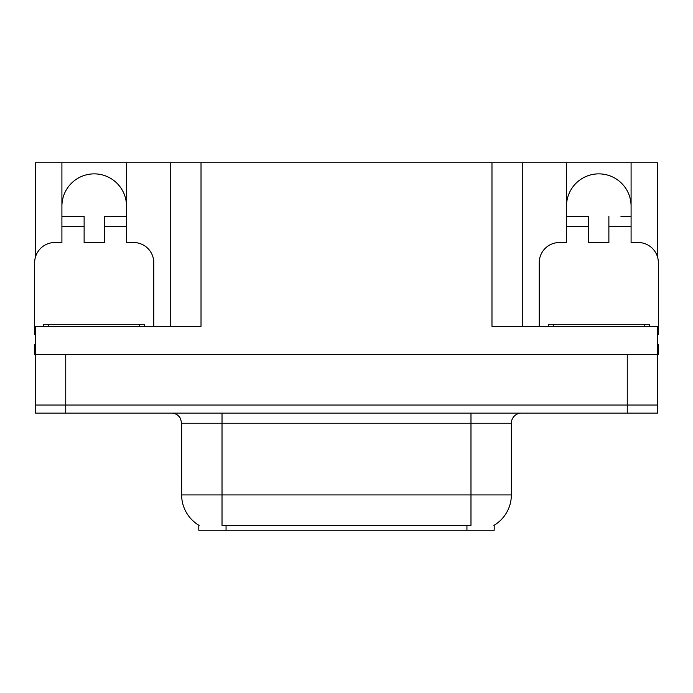 <?xml version="1.0" encoding="UTF-8"?>
<svg xmlns="http://www.w3.org/2000/svg" width="693" height="693" viewBox="0 0 693 693"><rect width="100%" height="100%" fill="white"/><g stroke="black" fill="none" stroke-linecap="round" stroke-linejoin="round"><path stroke-width="1.04" d="M494.196 525.207L494.196 530.24L198.804 530.24L198.804 525.207M61.911 206.176A32.302 32.302 0 0 1 94.213 173.865A32.302 32.302 0 0 1 126.516 206.176M35.456 334.398A20.192 20.192 0 0 0 34.65 334.381L34.65 262.708A20.192 20.192 0 0 1 54.842 242.515L61.911 242.515L61.911 226.36L84.122 226.36L84.122 242.515L104.305 242.515L104.305 226.36L126.516 226.36L126.516 162.76L491.978 162.76L491.978 326.308L657.544 326.308L657.544 405.05L35.456 405.05L35.456 354.573L34.65 354.573L34.65 344.482L35.456 344.482M657.544 344.482L658.35 344.482L658.35 354.573L35.456 354.573L35.456 326.308L201.022 326.308L201.022 162.76M84.122 226.36L84.122 216.268L61.911 216.268L61.911 162.76L35.456 162.76L35.456 257.051M539.223 326.308L539.223 262.708A20.192 20.192 0 0 1 559.416 242.515L566.484 242.515L566.484 226.36L588.695 226.36L588.695 242.515L608.878 242.515L608.878 226.36L631.089 226.36L631.089 162.76L657.544 162.76L657.544 257.051M170.738 162.76L170.738 326.308M491.978 162.76L522.262 162.76L522.262 326.308M522.262 162.76L566.484 162.76L566.484 226.36M631.089 162.76L566.484 162.76M61.911 162.76L126.516 162.76M631.089 206.176A32.302 32.302 0 0 0 598.787 173.865A32.302 32.302 0 0 0 566.484 206.176M199.108 525.389A35.334 35.334 0 0 1 181.644 494.906L222.02 494.906L222.02 525.389L470.98 525.389L470.98 494.906L511.356 494.906L511.356 423.224A10.092 10.092 0 0 1 521.457 413.132M181.644 494.906L181.644 423.224L180.501 418.572C178.525 415.09 175.546 413.279 171.543 413.132M493.892 525.389A35.334 35.334 0 0 0 511.356 494.906M65.748 413.132L657.544 413.132L657.544 405.05L35.456 405.05L35.456 413.132L65.748 413.132L65.748 354.573M657.544 413.132L657.544 405.05M126.516 226.36L126.516 242.515L133.584 242.515A20.192 20.192 0 0 1 153.777 262.708L153.777 326.308M126.516 216.268L104.305 216.268L104.305 226.36M61.911 216.268L61.911 226.36M588.695 226.36L588.695 216.268L566.484 216.268M631.089 226.36L631.089 242.515L638.158 242.515A20.192 20.192 0 0 1 658.35 262.708L658.35 334.381A20.192 20.192 0 0 0 657.544 334.398M631.089 216.268L620.911 216.268M608.878 216.268L608.878 226.36M576.663 216.268L588.695 216.268M43.737 326.308L43.737 324.289L144.69 324.289L144.69 326.308M548.31 326.308L548.31 324.289L649.263 324.289L649.263 326.308M627.252 354.573L627.252 413.132M466.943 530.24L466.943 525.207M226.057 530.24L226.057 525.207M470.98 413.132L470.98 423.224L181.644 423.224M511.356 423.224L470.98 423.224L470.98 494.906L222.02 494.906L222.02 413.132M139.639 324.289L139.639 326.308M48.787 324.289L48.787 326.308M644.213 324.289L644.213 326.308M553.36 324.289L553.36 326.308"/></g></svg>

